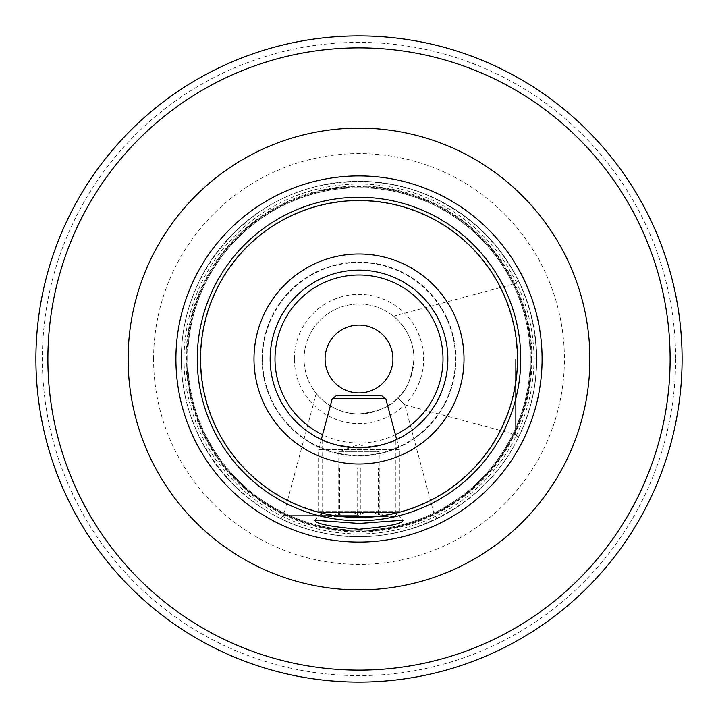 <?xml version="1.0" encoding="UTF-8"?>
<svg xmlns="http://www.w3.org/2000/svg" width="718" height="718" viewBox="0 0 718 718"><rect width="100%" height="100%" fill="white"/><g stroke="black" fill="none" stroke-linecap="round" stroke-linejoin="round"><path stroke-width="0.54" stroke-dasharray="3.59 2.69" d="M530.243 359A171.243 171.243 0 0 1 359 530.243A171.243 171.243 0 0 1 187.757 359A171.243 171.243 0 0 1 359 187.757A171.243 171.243 0 0 1 530.243 359M397.835 397.835C406.98 406.98 406.98 406.98 397.835 397.835C406.98 406.98 406.98 406.98 397.835 397.835C406.442 391.166 411.8 378.215 413.927 359C411.782 378.26 406.424 391.211 397.835 397.835C391.166 406.442 378.215 411.8 359 413.927C332.488 414.367 316.082 393.796 316.207 393.428C316.153 393.904 332.613 414.394 359 413.927C332.488 414.367 316.082 393.796 316.207 393.428C316.153 393.904 332.613 414.394 359 413.927C378.269 411.782 391.211 406.424 397.835 397.835M515.192 359L515.192 434.417L515.192 359M536.705 359C536.256 408.371 517.355 438.393 518.378 437.603C517.4 438.33 536.256 408.3 536.705 359C536.256 408.371 517.355 438.393 518.378 437.603C517.4 438.33 536.256 408.3 536.705 359A177.705 177.705 0 0 1 359 536.705A177.705 177.705 0 0 1 181.295 359A177.705 177.705 0 0 1 359 181.295A177.705 177.705 0 0 1 536.705 359A177.705 177.705 0 0 1 359 536.705A177.705 177.705 0 0 1 181.295 359A177.705 177.705 0 0 1 359 181.295A177.705 177.705 0 0 1 536.705 359C536.247 309.584 517.301 279.473 518.378 280.397C517.418 279.67 536.274 309.799 536.705 359C536.247 309.584 517.301 279.473 518.378 280.397C517.418 279.67 536.274 309.799 536.705 359M395.349 440.08C393.213 442.764 381.105 445.357 359.018 447.852C336.877 445.357 324.751 442.764 322.651 440.08C324.778 442.764 336.895 445.357 359 447.852C381.114 445.357 393.231 442.764 395.349 440.08L395.349 512.472L403.13 520.254M322.651 440.08L322.651 512.472L395.349 512.472L322.651 512.472L314.87 520.254M270.147 359A88.852 88.852 0 0 1 359 270.147A88.852 88.852 0 0 1 447.852 359A88.852 88.852 0 0 1 359 447.852A88.852 88.852 0 0 1 270.147 359M262.07 359A96.93 96.93 0 0 1 359 262.07A96.93 96.93 0 0 1 455.93 359A96.93 96.93 0 0 1 359 455.93A96.93 96.93 0 0 1 262.07 359A96.93 96.93 0 0 1 359 262.07A96.93 96.93 0 0 1 455.93 359A96.93 96.93 0 0 1 359 455.93A96.93 96.93 0 0 1 262.07 359A96.93 96.93 0 0 1 359 262.07A96.93 96.93 0 0 1 455.93 359A96.93 96.93 0 0 1 359 455.93A96.93 96.93 0 0 1 262.07 359M325.075 359A33.925 33.925 0 0 1 359 325.075A33.925 33.925 0 0 1 392.925 359A33.925 33.925 0 0 1 359 392.925A33.925 33.925 0 0 1 325.075 359M359 536.705C309.62 536.256 279.607 517.355 280.397 518.378C279.571 517.391 309.979 536.31 359 536.705C309.62 536.256 279.607 517.355 280.397 518.378C279.571 517.391 309.979 536.31 359 536.705C408.363 536.256 438.402 517.346 437.603 518.378C438.384 517.4 408.192 536.274 359 536.705C408.363 536.256 438.402 517.346 437.603 518.378C438.384 517.4 408.192 536.274 359 536.705M359 515.192L283.583 515.192L359 515.192M294.38 359A64.62 64.62 0 0 1 359 294.38A64.62 64.62 0 0 1 423.62 359A64.62 64.62 0 0 1 359 423.62A64.62 64.62 0 0 1 294.38 359M304.073 359A54.927 54.927 0 0 1 359 304.073A54.927 54.927 0 0 1 413.927 359C414.367 332.515 393.868 316.153 393.428 316.207C393.868 316.117 414.43 332.667 413.927 359C414.367 332.515 393.868 316.153 393.428 316.207C393.868 316.117 414.43 332.667 413.927 359A54.927 54.927 0 0 1 359 413.927A54.927 54.927 0 0 1 304.073 359A54.927 54.927 0 0 1 359 304.073A54.927 54.927 0 0 1 413.927 359A54.927 54.927 0 0 1 359 413.927A54.927 54.927 0 0 1 304.073 359M186.949 359A172.051 172.051 0 0 1 359 186.949A172.051 172.051 0 0 1 531.051 359A172.051 172.051 0 0 1 359 531.051A172.051 172.051 0 0 1 186.949 359A172.051 172.051 0 0 1 359 186.949A172.051 172.051 0 0 1 531.051 359A172.051 172.051 0 0 1 359 531.051A172.051 172.051 0 0 1 186.949 359A172.051 172.051 0 0 0 359 531.051A172.051 172.051 0 0 0 531.051 359A172.051 172.051 0 0 1 359 531.051A172.051 172.051 0 0 1 186.949 359M153.589 359A205.411 205.411 0 0 1 359 153.589A205.411 205.411 0 0 1 564.411 359A205.411 205.411 0 0 1 359 564.411A205.411 205.411 0 0 1 153.589 359M675.638 359A316.638 316.638 0 0 1 359 675.638A316.638 316.638 0 0 1 42.362 359A316.638 316.638 0 0 1 359 42.362A316.638 316.638 0 0 1 675.638 359M682.1 359A323.1 323.1 0 0 1 359 682.1A323.1 323.1 0 0 1 35.9 359A323.1 323.1 0 0 1 359 35.9A323.1 323.1 0 0 1 682.1 359M379.813 467.974L338.842 467.974L379.813 467.974L379.813 514.716L379.158 511.593L378.512 514.716C371.628 510.651 364.69 510.651 357.69 514.716C351.246 510.651 344.739 510.651 338.187 514.716L338.842 511.593L339.488 514.716C346.372 510.651 353.31 510.651 360.31 514.716C366.754 510.651 373.261 510.651 379.813 514.716M338.842 451.819L379.194 451.819L338.842 451.819M394.487 516.439L323.459 516.439L394.487 516.439M399.325 511.593L318.613 511.593L399.325 511.593M399.325 449.54L318.613 449.54L399.325 449.54M384.04 516.439L333.96 516.439L384.04 516.439L379.158 511.593M333.96 516.439L338.842 511.593M338.187 467.974L347.943 467.974L338.187 467.974L338.187 514.716M357.69 467.974L368.101 467.974L347.943 467.974L357.69 467.974L357.69 514.716M378.512 467.974L368.101 467.974L378.512 467.974L378.512 514.716M360.31 467.974L360.31 514.716M339.488 467.974L339.488 514.716M531.975 359A172.975 172.975 0 0 1 359 531.975A172.975 172.975 0 0 1 186.025 359A172.975 172.975 0 0 1 359 186.025A172.975 172.975 0 0 1 531.975 359M262.51 359A96.49 96.49 0 0 1 359 262.51A96.49 96.49 0 0 1 455.49 359A96.49 96.49 0 0 1 359 455.49A96.49 96.49 0 0 1 262.51 359M533.95 359A174.95 174.95 0 0 1 359 533.95A174.95 174.95 0 0 1 184.05 359A174.95 174.95 0 0 1 359 184.05A174.95 174.95 0 0 1 533.95 359M517.157 359A158.157 158.157 0 0 1 359 517.157A158.157 158.157 0 0 1 200.843 359A158.157 158.157 0 0 1 359 200.843A158.157 158.157 0 0 1 517.157 359M187.676 359A171.324 171.324 0 0 1 359 187.676A171.324 171.324 0 0 1 530.324 359A171.324 171.324 0 0 1 359 530.324A171.324 171.324 0 0 1 187.676 359M531.383 359A172.383 172.383 0 0 1 359 531.383A172.383 172.383 0 0 1 186.617 359A172.383 172.383 0 0 1 359 186.617A172.383 172.383 0 0 1 531.383 359M175.91 359A183.09 183.09 0 0 1 359 175.91A183.09 183.09 0 0 1 542.09 359A183.09 183.09 0 0 1 359 542.09A183.09 183.09 0 0 1 175.91 359M395.412 434.704A84.006 84.006 0 0 1 322.588 434.704M332.192 398.867L385.808 398.867M437.603 518.378L434.417 515.192L404.853 404.853L515.192 434.417L518.378 437.603M316.207 393.428L283.583 515.192L280.397 518.378M181.457 359C179.76 438.886 240.844 515.793 318.909 531.957C396.13 551.792 484.812 509.6 518.441 437.109C530.423 412.455 536.463 386.419 536.543 359C535.502 304.917 514.752 259.916 474.302 223.998C429.858 187.721 379.418 174.77 322.992 185.145C242.54 200.268 179.949 277.148 181.457 359M393.428 316.207L515.192 283.583L518.378 280.397M338.806 467.974L338.806 451.819L359 444.469L379.194 451.819L379.194 467.974M323.459 516.439L318.613 511.593L318.613 449.54L321.314 439.461M396.686 439.461L399.387 449.54L399.387 511.593L394.541 516.439"/><path stroke-width="1.08" d="M682.1 359A323.1 323.1 0 0 1 359 682.1A323.1 323.1 0 0 1 35.9 359A323.1 323.1 0 0 1 359 35.9A323.1 323.1 0 0 1 682.1 359A323.1 323.1 0 0 0 359 35.9A323.1 323.1 0 0 0 35.9 359M314.87 520.254C315.103 523.646 329.804 526.644 358.973 529.256C388.223 526.635 402.942 523.637 403.13 520.254L359.126 523.458L314.87 520.254M447.852 359A88.852 88.852 0 0 1 359 447.852A88.852 88.852 0 0 1 270.147 359A88.852 88.852 0 0 1 359 270.147A88.852 88.852 0 0 1 447.852 359A88.852 88.852 0 0 0 359 270.147A88.852 88.852 0 0 0 270.147 359M325.075 359A33.925 33.925 0 0 1 359 325.075A33.925 33.925 0 0 1 392.925 359A33.925 33.925 0 0 1 359 392.925A33.925 33.925 0 0 1 325.075 359M517.507 359A158.507 158.507 0 0 1 359 517.507A158.507 158.507 0 0 1 200.493 359A158.507 158.507 0 0 1 359 200.493A158.507 158.507 0 0 1 517.507 359M520.738 359A161.738 161.738 0 0 1 359 520.738A161.738 161.738 0 0 1 197.262 359A161.738 161.738 0 0 1 359 197.262A161.738 161.738 0 0 1 520.738 359M381.096 395.277L336.868 395.277L381.096 395.277M128.118 359A230.882 230.882 0 0 1 359 128.118A230.882 230.882 0 0 1 589.882 359A230.882 230.882 0 0 1 359 589.882A230.882 230.882 0 0 1 128.118 359M542.09 359A183.09 183.09 0 0 0 359 175.91A183.09 183.09 0 0 0 175.91 359A183.09 183.09 0 0 0 359 542.09A183.09 183.09 0 0 0 542.09 359M47.873 359A311.127 311.127 0 0 0 359 670.127A311.127 311.127 0 0 0 670.127 359A311.127 311.127 0 0 0 359 47.873A311.127 311.127 0 0 0 47.873 359M464.007 359A105.007 105.007 0 0 1 359 464.007A105.007 105.007 0 0 1 253.992 359A105.007 105.007 0 0 1 359 253.992A105.007 105.007 0 0 1 464.007 359M322.588 434.704A84.006 84.006 0 0 1 359 274.994A84.006 84.006 0 0 1 395.412 434.704M381.132 395.277L385.808 398.867L332.192 398.867L321.314 439.461M332.192 398.867L336.868 395.277M385.808 398.867L396.686 439.461"/></g></svg>
